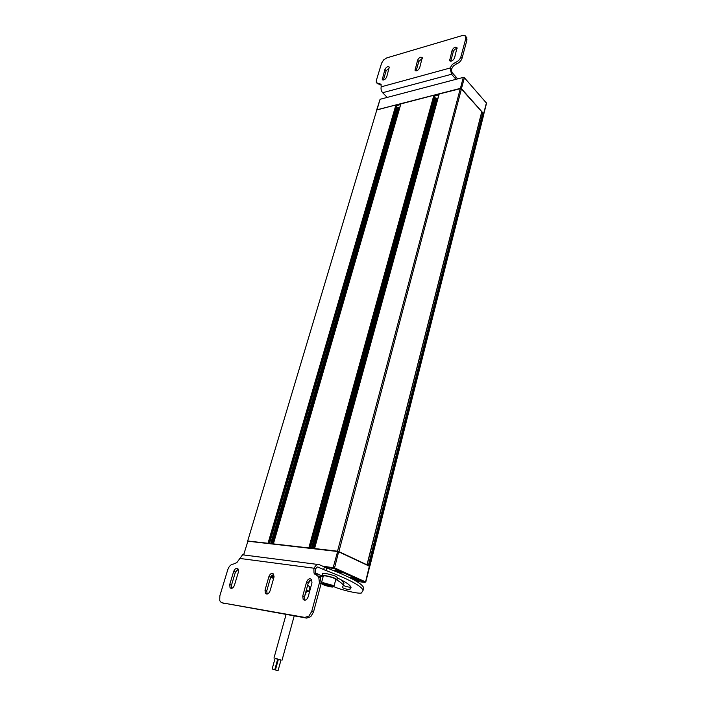 <?xml version="1.0" encoding="UTF-8"?>
<svg xmlns="http://www.w3.org/2000/svg" width="706" height="706" viewBox="0 0 706 706"><rect width="100%" height="100%" fill="white"/><g stroke="black" fill="none" stroke-linecap="round" stroke-linejoin="round"><path stroke-width="1.06" d="M275.419 669.976L278.358 659.351L280.459 659.854L280.979 660.066L278.058 670.691L275.419 669.985L278.058 670.691M272.145 668.97L275.093 658.327L277.193 658.83L277.732 659.033L274.784 669.694L272.137 668.979L274.784 669.694M280.962 660.136L275.04 658.53M277.652 659.307L278.314 659.492M308.646 581.859L309.087 582.309L308.345 582.679M306.342 590.013L306.801 590.675M306.475 589.501L308.725 591.531L306.66 591.213M307.692 585.062L309.925 587.136L308.725 591.531M321.486 582.821L323.304 576.043C324.954 575.496 328.643 576.264 334.37 578.32L335.8 579.414M326.543 584.674L326.313 585.512L323.957 584.506L325.157 584.347L331.096 586.209L326.313 585.512M329.878 586.368L330.037 585.759M272.066 576.828L271.845 577.596L270.698 577.129M273.734 578.046L271.845 577.596M270.919 576.555L273.946 577.305L270.045 590.922C268.739 593.905 267.186 594.743 265.394 593.446L265.015 590.128L268.915 576.555C270.239 573.572 271.792 572.734 273.593 574.057L273.946 577.287M322.095 575.54L322.598 573.678C321.918 572.469 331.661 574.455 335.88 576.396L337.592 577.711M323.163 576.546L322.051 575.717C321.362 574.525 331.114 576.528 335.332 578.452L337.097 579.582L335.668 579.917M304.904 617.423L306.669 618.103L310.728 616.709L313.49 612.093L311.734 611.405L308.963 616.02L304.904 617.423L222.178 602.845L220.484 601.847L219.734 600.462L219.848 595.793L227.8 569.601C229.088 566.097 231.021 564.226 233.607 564.006L236.863 562.585L242.564 554.819L244.347 554.925M324.381 566.971L323.675 569.592L326.013 570.536L326.71 567.924L318.697 564.438L316.932 564.341L313.852 568.198L314.011 573.078L318.715 576.873L319.43 582.785L311.734 611.405M317.038 575.575L315.723 573.828L315.564 568.957L317.109 567.024L317.982 567.068L317.294 566.98M343.381 585.477C346.24 586.642 348.596 587.198 350.441 587.163L349.814 589.589C346.999 589.439 344.493 588.76 342.286 587.542L343.363 585.521C342.94 584.091 340.698 582.212 336.647 579.9M340.998 579.75L344.007 583.059L343.619 584.559M326.71 567.924C349.77 576.749 362.099 583.385 363.714 587.833L362.972 589.995M337.512 578.011C345.843 582.035 350.361 585.159 351.05 587.401L349.814 589.589M322.457 576.14L315.441 572.954M326.013 570.536C349.099 579.335 361.463 585.927 363.087 590.313L361.463 592.952C359.416 594.214 341.342 590.075 333.823 586.651M323.675 569.592L317.982 567.068M273.628 574.102L270.654 577.27L266.762 590.816L267.124 594.099M311.531 579.458L308.319 582.741L304.489 596.782L304.974 600.224M238.16 569.107L235.407 572.151L231.471 585.239L231.709 588.363M306.669 618.103L222.178 602.845M223.034 603.162L223.961 603.498M319.43 582.785L321.159 583.527L320.436 577.614L318.344 576.193M321.159 583.527L313.49 612.093M306.589 582.009C307.975 578.858 309.634 578.029 311.584 579.529L311.973 582.785L308.134 596.923C306.766 600.082 305.107 600.921 303.165 599.447L302.742 596.076L306.589 582.009L308.319 582.741M233.66 571.445C234.921 568.612 236.386 567.783 238.054 568.957L238.372 572.134L234.427 585.3C233.174 588.142 231.718 588.98 230.05 587.816L229.715 584.559L233.66 571.445L235.407 572.151M316.879 575.514L316.103 574.543M369.547 566.08L337.697 551.245L247.788 540.99M247.479 541.158L338.165 551.571L369.732 566.371L365.787 582.009L334.556 567.898L322.518 566.15M325.104 567.289L333.894 568.498L364.931 582.45L356.468 581.338M349.902 577.764C351.632 577.552 354.386 578.152 358.145 579.547L359.177 580.226C358.683 580.676 356.565 580.358 352.832 579.273M333.347 570.351L333.311 570.466C334.573 570.016 337.362 570.58 341.686 572.16L342.772 572.875L338.13 572.434M323.119 576.731L317.841 575.999M337.539 570.836L337.389 571.41L335.959 570.775L338.615 571.092M339.004 571.198L340.327 571.798L339.568 571.922L337.389 571.41M353.98 578.232L353.838 578.779L352.462 578.161L354.924 578.452M355.533 578.62L356.768 579.176L355.992 579.282L353.838 578.779M457.647 78.887L456.032 76.998L455.555 78.763L451.549 74.254L382.652 92.715C381.222 90.995 380.737 89.027 381.205 86.829L380.922 84.173L376.324 82.743L376.324 80.51L381.602 63.143L383.632 59.904L386.791 57.883L462.492 35.494L465.316 35.829L465.81 38.503L466.984 39.889L466.49 37.215M456.032 76.998L452.025 72.489L451.31 69.364L453.464 65.887L456.676 63.822C459.35 62.719 461.142 60.866 462.051 58.263L466.984 39.889M462.051 58.263L460.868 56.886C459.95 59.489 458.159 61.343 455.476 62.455L452.264 64.528L450.11 68.014L451.31 69.364M387.25 97.41L382.652 92.715M455.555 78.763L456.076 79.301M451.549 74.254L450.11 68.014L381.205 86.829M419.682 67.785C418.146 70.538 416.602 71.368 415.04 70.273L417.608 60.151C419.143 57.407 420.679 56.577 422.241 57.663L419.682 67.785M454.523 58.033C452.917 60.91 451.284 61.749 449.634 60.557L452.122 50.258C453.729 47.399 455.361 46.552 457.011 47.734L454.523 58.033M386.676 77.025C385.211 79.663 383.746 80.484 382.273 79.478L384.902 69.515C386.367 66.885 387.832 66.073 389.297 67.07L386.676 77.025M460.868 56.886L465.81 38.503M377.101 83.537L381.311 84.914M422.329 58.377L418.808 61.466L416.152 70.882M457.091 48.44C455.335 48.705 454.073 49.764 453.305 51.626L450.728 61.228M389.394 67.802L386.12 70.785L383.393 80.016M483.839 113.913L461.495 88.7L460.365 88.374L376.695 109.862M377.004 109.765L380.075 99.29L463.277 77.404L464.398 77.731L486.54 103.191M464.31 77.651L463.277 77.404L460.391 88.497M379.899 99.873L376.704 109.845M397.125 107.488L398.016 107.894M396.825 105.521L400.593 104.567M434.772 95.866L438.85 94.833M481.836 111.945L482.701 112.907M396.331 105.026L400.787 103.888M434.287 95.354L439.035 94.145M269.41 543.417L396.975 105.759L395.934 104.929L376.563 110.039M247.682 541.052L268.518 543.32M368.303 565.435L369.582 566.194M367.12 564.818L481.871 111.795L460.947 88.532L439.07 94.022L314.576 548.527L338.245 551.298L367.094 564.871M483.848 114.16L481.766 112.219M367.129 564.835L481.871 111.795M314.514 548.588L439.211 93.898M437.702 99.016L434.543 97.463M434.799 96.228L433.881 95.257L400.876 103.897M273.354 543.876L309.316 547.997M399.517 108.265L396.622 106.977M369.882 566.15L483.866 114.09M305.786 594.452L305.301 593.817M323.913 583.809C329.181 584.524 336.718 587.763 331.114 586.898C325.916 586.183 318.353 582.962 323.913 583.809M334 586.324L332.535 585.283L323.622 582.821L321.442 582.962L322.015 583.968M271.051 576.272L274.007 577.058M274.14 576.193L271.545 575.496M273.646 578.338L270.601 577.455M315.564 568.957L313.852 568.198L239.422 558.393M266.762 590.816L265.015 590.128M270.654 577.27L268.915 576.555M304.489 596.782L302.742 596.076M231.471 585.239L229.715 584.559M338.695 551.518L334.556 567.898L333.894 568.498M247.982 540.964L243.667 554.74M333.435 568.374L333.188 567.527L337.697 551.245M364.931 582.45L365.584 581.876L369.397 565.956M342.11 572.363L340.689 572.425C337.221 571.781 335.05 571.048 334.176 570.227M358.507 579.723L357.068 579.767C353.697 579.141 351.588 578.435 350.714 577.649M455.476 62.455L456.676 63.822M379.978 84.914L378.751 83.652M417.608 60.151L418.808 61.466M415.031 69.091L416.249 70.397M452.122 50.258L453.305 51.626M449.616 59.41L450.816 60.769M384.902 69.515L386.12 70.785M382.273 78.26L383.499 79.522M483.645 113.666L486.443 102.802M461.406 88.788L464.398 77.731M247.735 540.867L376.854 109.801M338.898 551.527L461.459 88.832M483.169 113.136L368.885 565.63M482.754 112.925L368.364 565.453M481.792 111.592L366.996 564.738M460.33 88.506L337.539 551.157M437.032 98.293L313.438 548.465M436.59 98.16L312.882 548.403M435.717 98.381L311.946 548.297M435.284 98.258L311.399 548.235M434.87 95.963L310.181 548.094M434.322 95.381L309.36 547.997M433.881 95.257L308.831 547.865M400.946 103.658L273.407 543.814M399.111 107.85L272.675 543.797M398.678 107.727L272.137 543.735M397.866 107.93L271.263 543.638M397.434 107.806L270.733 543.576M396.913 105.618L269.392 543.417M396.366 105.062L268.571 543.329M395.934 104.929L268.051 543.196M483.751 113.781L369.688 566.009M286.089 614.467L273.972 658.063M294.208 615.906L282.021 660.251M304.736 595.899L306.854 590.49M309.581 580.491L309.087 582.309M332.711 587.004L334.017 586.201L335.844 579.264M328.016 568.418L328.211 567.695M337.636 577.534L337.097 579.582M316.27 574.781L314.549 574.04M363.714 587.833L363.087 590.313M344.007 583.059L343.363 585.521M242.564 554.819L316.932 564.341M320.436 577.614L318.715 576.873M267.08 594.108L265.394 593.446M304.913 600.144L303.165 599.447M231.542 588.389L230.05 587.816M317.303 573.766L316.87 575.346M341.739 572.487L342.233 572.425M358.163 579.838L358.63 579.785M465.792 36.518L466.966 37.912M415.04 70.273L415.481 70.75M449.634 60.557L450.075 61.069M382.273 79.478L382.705 79.919M483.839 113.895L486.558 103.111M439.07 94.022L314.461 548.536M434.922 96.104L310.287 548.103M400.823 103.764L273.301 543.814M396.975 105.759L269.507 543.435"/></g></svg>
